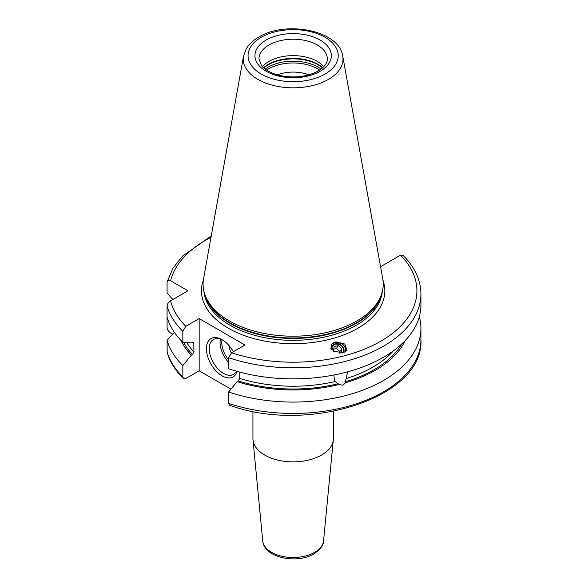<?xml version="1.0" encoding="UTF-8"?>
<svg xmlns="http://www.w3.org/2000/svg" width="588" height="588" viewBox="0 0 588 588"><rect width="100%" height="100%" fill="white"/><g stroke="black" fill="none" stroke-linecap="round" stroke-linejoin="round"><path stroke-width="0.88" d="M172.85 299.468L167.073 293.052L167.073 282.005C167.249 280.145 168.425 279.726 170.601 280.755L187.932 290.759L170.601 300.769C168.425 302.254 167.249 304.033 167.073 306.083L167.073 327.648C167.249 329.699 168.425 331.478 170.601 332.962L172.651 334.153M183.39 378.525L182.846 376.937L182.846 365.56A127.78 73.772 180 0 1 167.073 340.356L167.168 352.41C169.903 361.818 175.312 370.521 183.39 378.525L185.786 378.518L199.163 370.8L230.952 389.153M380.568 266.702L400.501 255.214L402.898 255.207C414.731 266.981 420.736 279.932 420.927 294.044A127.78 73.772 180 0 1 356.718 358.041A127.78 73.772 180 0 1 228.629 357.724L228.629 368.772A127.78 73.772 180 0 0 356.718 369.088A127.78 73.772 180 0 0 420.927 305.091L420.927 294.044M228.629 403.368L229.71 405.286C308.737 434.334 424.33 397.084 420.927 339.688A127.78 73.772 0 0 1 356.718 403.677A127.78 73.772 0 0 1 228.629 403.368L228.629 391.99A127.78 73.772 180 0 0 356.718 392.306A127.78 73.772 180 0 0 420.927 328.31L420.927 339.688M182.846 365.56L191.335 355.203L192.511 354.527L193.996 352.028A112.602 65.011 180 0 1 186.808 342.606M167.073 306.083A127.78 73.772 0 0 0 182.846 331.294L182.846 342.341L191.335 342.892L193.739 342.231L193.996 352.028M182.846 331.294L185.786 326.311L199.163 318.586L199.163 370.8M419.332 316.704A127.78 73.772 180 0 1 420.927 328.31M167.073 340.356L174.357 332.279M167.073 282.005L172.968 268.231L182.493 256.111L211.239 235.986M191.335 355.203A116.211 67.091 180 0 1 181.001 340.459M405.286 340.459A116.211 67.091 0 0 1 345.59 382.729L342.922 385.221L338.872 384.537L334.381 380.892L333.94 375.004M228.629 391.99L237.111 381.641A116.211 67.091 0 0 0 338.872 384.537M345.59 382.729L344.913 381.891L346.273 378.532A112.602 65.011 0 0 0 393.35 350.867M237.111 381.641L238.294 380.958L239.779 378.459A112.602 65.011 0 0 0 335.042 381.561M347.523 371.851L346.273 378.532M239.779 372.123L239.779 378.459M182.846 342.341A127.78 73.772 180 0 1 167.073 317.13M199.163 318.586L244.946 345.024L231.569 352.741L228.629 357.724M343.282 352.844L347.008 350.441L344.766 343.995L334.778 342.312L331.051 344.715L333.293 351.154L343.282 352.844M356.842 320.967A90.082 52.009 180 0 1 266.746 333.918A90.082 52.009 180 0 1 204.697 294.051A90.082 52.009 180 0 1 203.544 278.83L243.542 56.066A49.862 28.79 0 0 0 271.707 85.025A49.862 28.79 0 0 0 328.405 79.395A49.862 28.79 0 0 0 342.745 56.066L382.744 278.83A90.082 52.009 0 0 1 381.59 294.051A90.082 52.009 0 0 1 356.842 320.967M262.454 66.672A34.185 19.735 180 0 1 268.973 61.409A34.185 19.735 0 0 1 323.834 66.672M308.913 74.867A28.15 16.251 0 0 0 277.374 74.867M262.74 540.886A30.451 17.581 0 0 0 282.277 556.336A30.451 17.581 0 0 0 314.676 552.338A30.451 17.581 0 0 0 323.547 540.886C323.878 544.753 320.644 549.104 313.852 553.933C296.933 564.326 263.843 557.747 262.74 540.886L252.994 439.927A40.212 23.219 180 0 0 278.793 460.323A40.212 23.219 180 0 0 321.577 455.053A40.212 23.219 0 0 0 333.293 439.927A40.212 23.219 0 0 0 333.359 438.633L333.359 411.357M252.994 439.927A40.212 23.219 180 0 1 252.928 438.633L252.928 411.357M237.089 371.388A22.116 12.767 60 0 1 222.051 375.805A22.116 12.767 60 0 1 206.417 348.713A22.116 12.767 60 0 1 222.051 339.688L222.051 339.688A22.116 12.767 60 0 1 233.326 351.727M236.413 371.197A20.11 11.606 -120 0 1 233.532 374.336A20.11 11.606 -120 0 1 223.477 373.343A20.11 11.606 60 0 1 210.342 355.622A20.11 11.606 60 0 1 213.422 339.511A20.11 11.606 60 0 1 222.779 340.129M231.334 352.888A8.041 4.645 60 0 1 229.489 346.148M345.487 351.903A8.247 7.401 33.3 0 0 342.775 344.355A8.247 7.401 33.3 0 0 334.778 342.312A8.247 7.401 -146.7 0 0 330.926 344.913M343.686 352.726A6.843 6.137 33.3 0 0 342.076 345.92A6.843 6.137 33.3 0 0 335.064 343.87A6.843 6.137 33.3 0 0 330.86 348.5M331.83 349.904A6.034 5.41 -146.7 0 1 335.542 344.296A6.034 5.41 33.3 0 1 342.084 346.508A6.034 5.41 33.3 0 1 342.694 352.984M339.496 353.182L341.128 352.741L341.841 348.574L338.343 345.531L334.138 346.663L333.425 350.838L334.719 351.962M338.343 345.531L336.395 348.493L333.697 349.221M341.841 348.574L339.893 351.536L336.395 348.493M339.614 353.153L339.893 351.536M167.073 351.727A127.78 73.772 0 0 0 182.846 376.937M192.511 354.527A114.609 66.172 180 0 1 183.64 342.392M401.795 343.921A114.609 66.172 180 0 1 344.913 381.891M338.196 383.699A114.609 66.172 180 0 1 238.294 380.958M193.996 342.995A112.602 65.011 180 0 1 193.092 342.01M170.601 300.769A123.759 71.449 0 0 0 185.786 326.311M231.569 352.741A123.759 71.449 0 0 0 380.656 341.283A123.759 71.449 0 0 0 400.501 255.214M210.996 237.317A123.759 71.449 0 0 0 170.601 280.755M382.935 280.057A91.691 52.935 0 0 1 357.974 328.192A91.691 52.935 180 0 1 249.628 337.358A91.691 52.935 180 0 1 203.345 280.057M204.014 291.721A89.273 51.546 180 0 0 261.337 336.953A89.273 51.546 180 0 0 356.269 325.238A89.273 51.546 0 0 0 382.274 291.721M381.458 294.448A89.273 51.546 0 0 1 356.269 323.349A89.273 51.546 180 0 1 265.129 335.844A89.273 51.546 180 0 1 204.83 294.448M204.697 294.051L205.403 296.168A89.361 51.59 180 0 0 266.959 335.719A89.361 51.59 180 0 0 356.328 322.878A89.361 51.59 0 0 0 380.884 296.168L381.59 294.051M325.024 74.073A45.092 26.034 0 0 0 325.024 37.257A45.092 26.034 0 0 0 261.263 37.257A45.092 26.034 0 0 0 261.263 74.073A45.092 26.034 0 0 0 325.024 74.073M266.129 40.065A38.205 22.057 0 0 0 266.129 71.258A38.205 22.057 0 0 0 320.159 71.258A38.205 22.057 0 0 0 320.159 40.065A38.205 22.057 0 0 0 266.129 40.065M268.973 44.989A34.185 19.735 0 0 0 258.963 58.947L261.491 65.54C262.829 67.679 268.51 72.736 279.579 75.44C294.154 78.395 307.01 76.94 318.145 71.06C327.678 64.915 327.318 60.336 327.325 58.947A34.185 19.735 0 0 0 306.223 40.712A34.185 19.735 0 0 0 268.973 44.989M322.783 67.708A35.309 20.382 0 0 0 268.179 64.379A35.309 20.382 180 0 0 263.505 67.708M263.747 67.929A35.39 20.433 180 0 1 268.121 64.856A35.39 20.433 0 0 1 322.54 67.929M321.121 69.09A35.39 20.433 0 0 0 268.121 67.157A35.39 20.433 180 0 0 265.166 69.09M266.599 70.112A34.685 20.021 180 0 1 268.62 68.84A34.685 20.021 0 0 1 319.688 70.112M220.397 339.122A20.11 11.606 -120 0 0 228.629 362.487M221.999 339.746A18.904 10.915 -120 0 0 228.629 359.915M342.745 56.066C339.202 30.267 285.886 20.315 258.845 37.015C253.274 40.219 249.091 44.137 246.291 48.775L243.542 56.066M323.547 540.886L333.293 439.927"/></g></svg>

